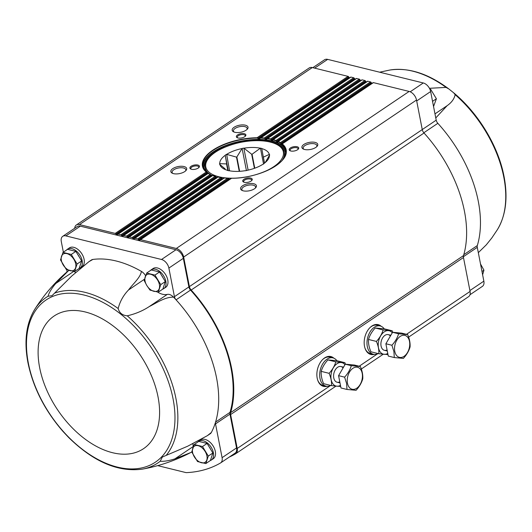 <?xml version="1.0" encoding="UTF-8"?>
<svg xmlns="http://www.w3.org/2000/svg" width="532" height="532" viewBox="0 0 532 532"><rect width="100%" height="100%" fill="white"/><g stroke="black" fill="none" stroke-linecap="round" stroke-linejoin="round"><path stroke-width="0.8" d="M435.774 117.944L447.113 105.695C451.555 102.603 454.235 98.932 455.153 94.676L453.683 92.821L448.895 88.997L446.069 87.408L429.437 88.292M312.816 67.677L324.513 59.79A8.08 5.007 -124 0 1 327.652 59.378L423.279 82.965A8.08 5.007 -124 0 1 430.641 91.544L436.2 120.159A4.442 2.753 -124 0 0 437.836 123.311A110.071 68.216 -124 0 1 477.324 245.565A4.442 2.753 -124 0 0 477.284 247.347L463.392 256.717M482.218 286.482A8.08 5.007 -124 0 0 482.398 286.369A8.08 5.007 -124 0 0 483.854 281.149L477.284 247.347M205.818 463.585L210.393 460.499L212.88 452.991L207.081 443.442L198.795 441.4L194.22 444.486L202.506 446.528L208.305 456.077L205.818 463.585L197.538 461.543L191.739 451.994L194.22 444.486M74.593 271.513L79.168 268.427L81.649 260.919L75.85 251.37L67.571 249.328L62.995 252.414L71.275 254.456L77.074 264.005L74.593 271.513L66.307 269.471L60.508 259.922L62.995 252.414M158.27 292.154L162.845 289.069L165.326 281.561L159.527 272.005L151.248 269.963L146.672 273.049L154.952 275.091L160.75 284.64L158.27 292.154L149.991 290.106L146.825 285.511L144.192 280.557L146.672 273.049M229.259 457.081A174.496 108.149 -124 0 0 235.596 453.796A8.08 5.007 -124 0 0 235.762 453.69A8.08 5.007 -124 0 0 237.219 448.469L230.629 414.548A4.848 3.006 -124 0 1 230.669 412.613A110.875 68.721 -124 0 0 191.168 290.04A4.848 3.006 -124 0 1 189.399 286.615L422.255 129.582L416.509 100.023A8.08 5.007 -124 0 0 409.148 91.438L373.411 82.626A1.011 0.625 -124 0 0 373.018 82.673L282 144.052M436.2 120.159L422.248 129.562A4.848 3.006 -124 0 0 424.024 133.007A110.875 68.721 -124 0 1 463.525 255.579A4.848 3.006 -124 0 0 463.478 257.515L470.075 291.436A8.08 5.007 -124 0 1 468.612 296.657A8.08 5.007 -124 0 1 468.453 296.763M348.061 76.369L257.049 137.748L258.386 138.925L349.218 77.672L348.793 76.974A1.011 0.625 -124 0 0 348.061 76.369L312.317 67.557A8.08 5.007 -124 0 0 309.185 67.97L76.335 224.996A8.08 5.007 -124 0 0 74.726 228.241M260.288 138.054L260.966 137.808A42.653 18.913 -11 0 1 264.284 138.027L265.461 139.317L354.817 79.055A0.805 0.499 -124 0 0 355.037 79.321M354.817 79.055L354.398 78.357A1.011 0.625 -124 0 0 353.667 77.752L350.994 77.093A1.011 0.625 -124 0 0 350.601 77.147L260.308 138.041M360.423 80.438L359.998 79.74A1.011 0.625 -124 0 0 359.266 79.135L356.6 78.477L267.682 138.44A42.653 18.913 -11 0 1 270.562 138.958L271.586 140.342L360.423 80.438A0.805 0.499 -124 0 0 360.636 80.698M356.6 78.477A1.011 0.625 -124 0 0 356.207 78.53L267.084 138.626M366.029 81.815L365.604 81.123A1.011 0.625 -124 0 0 364.872 80.518L275.962 140.481L276.833 141.971L366.029 81.815A0.805 0.499 -124 0 0 366.242 82.081M364.872 80.518L362.199 79.86A1.011 0.625 -124 0 0 361.807 79.913L272.969 139.823M173.532 297.109C164.621 297.115 157.053 302.688 149.226 306.585C142.769 310.848 135.441 313.92 127.254 315.808C122.4 315.376 119.374 312.949 118.171 308.533C119.926 301.518 123.371 295.34 128.498 289.993C133.213 283.609 140.308 277.671 141.432 271.42A110.071 68.216 -124 0 0 92.867 259.443L88.917 261.678L71.773 276.002L52.016 295.686L48.02 296.264A99.836 61.878 -124 0 0 34.673 309.464C26.161 323.582 23.92 341.325 27.943 362.684C33.11 387.575 44.788 410.498 62.995 431.452L68.721 437.557C93.539 461.816 118.084 472.343 142.357 469.144C159.261 466.085 175.4 460.546 190.755 452.533L174.902 458.863C169.076 460.739 164.175 461.537 160.192 461.251L162.346 457.035L187.69 446.208L207.367 435.675L211.324 432.509A110.071 68.216 -124 0 0 215.566 422.095A110.071 68.216 -124 0 0 176.072 299.835A110.071 68.216 -124 0 0 173.532 297.109A8.08 5.007 -124 0 0 167.287 294.402A18.58 11.518 -124 0 1 157.565 292.041M190.755 452.533L191.739 451.987M197.838 442.045A11.312 7.009 56 0 1 198.695 441.287L200.637 439.977A11.312 7.009 56 0 1 209.156 441.513A11.312 7.009 56 0 1 215.327 451.422A11.312 7.009 56 0 1 213.285 458.73L211.337 460.047A11.312 7.009 56 0 1 210.32 460.552M157.705 465.626L185.701 472.536A4.848 3.006 -124 0 0 186.526 472.622A173.691 107.65 -124 0 0 220.461 463.006A8.08 5.007 -124 0 0 220.634 462.9A8.08 5.007 -124 0 0 222.09 457.673L215.52 423.878L229.977 414.129A4.442 2.753 -124 0 1 230.017 412.347A110.071 68.216 -124 0 0 190.529 290.086A4.442 2.753 -124 0 1 188.893 286.934L183.334 258.326A8.08 5.007 -124 0 0 175.972 249.741L139.364 240.717A0.805 0.499 -124 0 0 139.816 240.484L139.996 239.939A1.011 0.625 -124 0 1 140.162 239.706L231.181 178.326M230.017 412.347L215.566 422.095A4.442 2.753 -124 0 0 215.52 423.878M207.367 435.675L210.246 433.726A8.08 5.007 -124 0 0 211.324 432.509M192.917 443.848A18.58 11.518 -124 0 0 193.316 446.448A8.08 5.007 -124 0 1 193.355 446.641M234.911 453.257A8.08 5.007 -124 0 0 235.084 453.151A8.08 5.007 -124 0 0 236.547 447.924L229.977 414.129M190.529 290.086L176.072 299.835A4.442 2.753 -124 0 1 174.436 296.683L168.877 268.075A8.08 5.007 -124 0 0 161.522 259.49L65.888 235.902L80.339 226.16A8.08 5.007 -124 0 0 77.207 226.566L62.749 236.314A8.08 5.007 -124 0 0 61.293 241.541L63.355 252.168M80.339 226.16L116.954 235.184A0.805 0.499 -124 0 0 117.399 234.958L117.579 234.413A1.011 0.625 -124 0 1 117.752 234.18L208.065 173.272M76.335 224.996A8.08 5.007 -124 0 1 79.468 224.59L115.211 233.402A1.011 0.625 -124 0 1 115.943 234.007L116.362 234.705A0.805 0.499 -124 0 0 116.954 235.184L122.553 236.567A0.805 0.499 -124 0 0 123.005 236.341L123.185 235.796A1.011 0.625 -124 0 1 123.351 235.563L212.474 175.46M189.399 286.615L183.653 257.049A8.08 5.007 -124 0 0 176.298 248.471L140.554 239.653A1.011 0.625 -124 0 0 140.162 239.706M117.752 234.18A1.011 0.625 -124 0 1 118.144 234.127L120.811 234.785A1.011 0.625 -124 0 1 121.542 235.39L121.968 236.088A0.805 0.499 -124 0 0 122.553 236.567L128.159 237.95A0.805 0.499 -124 0 0 128.604 237.724L128.791 237.172A1.011 0.625 -124 0 1 128.957 236.94L217.794 177.03M123.351 235.563A1.011 0.625 -124 0 1 123.743 235.51L126.416 236.168A1.011 0.625 -124 0 1 127.148 236.773L127.574 237.465A0.805 0.499 -124 0 0 128.159 237.95L133.758 239.333A0.805 0.499 -124 0 0 134.21 239.107L134.39 238.555A1.011 0.625 -124 0 1 134.563 238.323L224.012 178.001M128.957 236.94A1.011 0.625 -124 0 1 129.349 236.893L132.016 237.551A1.011 0.625 -124 0 1 132.754 238.156L133.173 238.848A0.805 0.499 -124 0 0 133.758 239.333L139.364 240.717A0.805 0.499 -124 0 1 138.779 240.231L138.353 239.533A1.011 0.625 -124 0 0 137.622 238.935L134.948 238.27A1.011 0.625 -124 0 0 134.563 238.323M231.107 178.38L231.566 178.28A42.653 18.913 -11 0 0 275.869 165.798A42.653 18.913 -11 0 0 282.399 143.999L281.834 144.711L281.149 144.219L371.629 83.198A0.805 0.499 -124 0 0 371.841 83.464M373.411 82.626L281.967 144.086A42.414 18.806 -11 0 1 285.983 150.137C289.694 162.327 258.472 178.672 231.407 178.253M138.779 240.231L229.259 179.211L228.487 178.34L227.649 178.22L228.487 178.34M281.149 144.219L280.444 142.616L370.472 81.901L367.805 81.243A1.011 0.625 -124 0 0 367.413 81.29L277.963 141.618M371.629 83.198L371.21 82.507A1.011 0.625 -124 0 0 370.472 81.901M280.444 142.616A42.653 18.913 -11 0 0 278.429 141.519L277.704 142.337L276.833 141.971M367.805 81.243L277.917 141.658A42.414 18.806 -11 0 1 280.663 143.155M223.952 178.047L224.331 178.001A42.653 18.913 -11 0 0 227.649 178.22L137.622 238.935M133.173 238.848L222.369 178.699L220.933 177.588L221.678 177.774M275.962 140.481A42.653 18.913 -11 0 0 273.495 139.677L272.623 140.601L271.586 140.342M362.199 79.86L272.909 139.869A42.414 18.806 -11 0 1 276.268 140.96M217.748 177.07L218.053 177.07A42.653 18.913 -11 0 0 220.933 177.588L132.016 237.551M272.178 140.827L272.623 140.601M127.574 237.465L216.404 177.562L215.121 176.345L215.786 176.584M270.948 139.384A42.414 18.806 -11 0 0 267.024 138.679L266.658 139.464L265.461 139.317M212.434 175.493L212.66 175.547A42.653 18.913 -11 0 0 215.121 176.345L126.416 236.168M121.968 236.088L211.33 175.819L210.193 174.509L210.785 174.795M115.211 233.402L206.217 172.029L206.735 172.368L207.194 173.452L116.362 234.705M257.049 137.748A42.653 18.913 -11 0 0 212.747 150.23A42.653 18.913 -11 0 0 206.217 172.029L206.735 172.368M258.386 138.925L259.769 138.945L260.215 138.107A42.414 18.806 -11 0 1 264.743 138.406M208.032 173.299L208.172 173.412A42.653 18.913 -11 0 0 210.193 174.509L120.811 234.785M184.032 166.549A8.08 3.584 -11 0 0 173.492 168.192A8.08 3.584 -11 0 0 172.222 173.173A8.08 3.584 -11 0 0 179.464 173.612A8.08 3.584 -11 0 0 186.007 170.493A8.08 3.584 -11 0 0 184.032 166.549M197.818 165.04A4.848 2.148 -11 0 0 191.493 166.024A4.848 2.148 -11 0 0 190.729 169.01A4.848 2.148 -11 0 0 195.071 169.276A4.848 2.148 -11 0 0 199.001 167.4A4.848 2.148 -11 0 0 197.818 165.04M245.358 125.193A8.08 3.584 -11 0 0 234.818 126.835A8.08 3.584 -11 0 0 233.548 131.816A8.08 3.584 -11 0 0 240.79 132.249A8.08 3.584 -11 0 0 247.333 129.136A8.08 3.584 -11 0 0 245.358 125.193M244.274 133.705A4.848 2.148 -11 0 0 237.95 134.696A4.848 2.148 -11 0 0 237.192 137.682A4.848 2.148 -11 0 0 241.535 137.941A4.848 2.148 -11 0 0 245.458 136.072A4.848 2.148 -11 0 0 244.274 133.705M326.961 386.292A15.348 9.942 -76.1 0 1 323.509 386.352A15.348 9.942 -76.1 0 1 317.538 369.068A15.348 9.942 -76.1 0 1 330.864 356.546A15.348 9.942 -76.1 0 1 333.883 358.209M374.269 354.385A15.348 9.942 -76.1 0 1 370.817 354.452A15.348 9.942 -76.1 0 1 364.846 337.168A15.348 9.942 -76.1 0 1 378.166 324.646A15.348 9.942 -76.1 0 1 381.191 326.309M315.097 142.39A8.08 3.584 -11 0 0 304.55 144.039A8.08 3.584 -11 0 0 303.287 149.013A8.08 3.584 -11 0 0 310.522 149.452A8.08 3.584 -11 0 0 317.072 146.333A8.08 3.584 -11 0 0 315.097 142.39M297.109 146.739A4.848 2.148 -11 0 0 290.778 147.723A4.848 2.148 -11 0 0 290.02 150.709A4.848 2.148 -11 0 0 294.362 150.975A4.848 2.148 -11 0 0 298.292 149.1A4.848 2.148 -11 0 0 297.109 146.739M253.771 183.746A8.08 3.584 -11 0 0 243.224 185.395A8.08 3.584 -11 0 0 241.96 190.37A8.08 3.584 -11 0 0 249.195 190.808A8.08 3.584 -11 0 0 255.746 187.69A8.08 3.584 -11 0 0 253.771 183.746M250.645 178.067A4.848 2.148 -11 0 0 244.321 179.058A4.848 2.148 -11 0 0 243.563 182.044A4.848 2.148 -11 0 0 247.905 182.303A4.848 2.148 -11 0 0 251.829 180.434A4.848 2.148 -11 0 0 250.645 178.067M245.126 136.398A4.083 1.809 -11 0 0 245.259 135.727A4.083 1.809 -11 0 0 243.909 134.716A4.083 1.809 -11 0 0 239.44 135.148A4.083 1.809 -11 0 0 237.245 137.283A4.083 1.809 -11 0 0 237.624 137.861M251.496 180.76A4.083 1.809 -11 0 0 251.629 180.089A4.083 1.809 -11 0 0 250.279 179.078A4.083 1.809 -11 0 0 245.811 179.51A4.083 1.809 -11 0 0 243.616 181.645A4.083 1.809 -11 0 0 243.995 182.223M246.868 129.602A6.982 3.099 -11 0 0 247.147 128.365A6.982 3.099 -11 0 0 244.833 126.629A6.982 3.099 -11 0 0 237.186 127.374A6.982 3.099 -11 0 0 233.435 131.032A6.982 3.099 -11 0 0 234.153 132.076M255.28 188.162A6.982 3.099 -11 0 0 255.56 186.918A6.982 3.099 -11 0 0 253.245 185.189A6.982 3.099 -11 0 0 245.598 185.927A6.982 3.099 -11 0 0 241.841 189.585A6.982 3.099 -11 0 0 242.565 190.629M297.953 149.432A4.083 1.809 -11 0 0 298.093 148.754A4.083 1.809 -11 0 0 296.736 147.743A4.083 1.809 -11 0 0 292.268 148.175A4.083 1.809 -11 0 0 290.08 150.317A4.083 1.809 -11 0 0 290.452 150.889M198.669 167.733A4.083 1.809 -11 0 0 198.802 167.061A4.083 1.809 -11 0 0 197.452 166.044A4.083 1.809 -11 0 0 192.983 166.476A4.083 1.809 -11 0 0 190.788 168.617A4.083 1.809 -11 0 0 191.161 169.189M316.607 146.799A6.982 3.099 -11 0 0 316.886 145.562A6.982 3.099 -11 0 0 314.572 143.833A6.982 3.099 -11 0 0 306.924 144.571A6.982 3.099 -11 0 0 303.167 148.229A6.982 3.099 -11 0 0 303.892 149.273M185.542 170.958A6.982 3.099 -11 0 0 185.821 169.721A6.982 3.099 -11 0 0 183.507 167.986A6.982 3.099 -11 0 0 175.859 168.73A6.982 3.099 -11 0 0 172.109 172.388A6.982 3.099 -11 0 0 172.827 173.432M286.123 152.152A42.174 18.7 -11 0 0 272.091 141.286A42.174 18.7 -11 0 0 225.508 145.914A42.174 18.7 -11 0 0 203.344 168.238M286.123 152.179A42.168 18.7 -11 0 0 272.091 141.286A42.168 18.7 -11 0 0 225.488 145.921A42.168 18.7 -11 0 0 203.35 168.265M66.773 272.058A4.442 2.753 -124 0 0 66.852 270.15L66.753 269.631M65.888 235.902A8.08 5.007 -124 0 0 62.749 236.314M150.283 270.615A11.312 7.009 56 0 1 151.141 269.857L153.09 268.54A11.312 7.009 56 0 1 161.602 270.083A11.312 7.009 56 0 1 167.78 279.985A11.312 7.009 56 0 1 165.738 287.3L163.79 288.61A11.312 7.009 56 0 1 162.765 289.122M66.606 249.974A11.312 7.009 56 0 1 67.464 249.215L69.406 247.905A11.312 7.009 56 0 1 77.925 249.442A11.312 7.009 56 0 1 84.103 259.343A11.312 7.009 56 0 1 82.054 266.658L80.113 267.968A11.312 7.009 56 0 1 79.088 268.48M69.153 270.396A8.08 5.007 -124 0 0 68.429 270.755L55.727 283.523L73.735 271.38M73.888 271.406A18.58 11.518 -124 0 0 75.564 272.364M92.867 259.443A8.08 5.007 -124 0 0 91.451 259.968L88.917 261.678M145.602 275.742A8.08 5.007 -124 0 0 141.432 271.42M48.02 296.264C49.057 292.62 51.631 288.371 55.727 283.523M209.169 446.887A9.004 5.579 56 0 1 210.719 449.44M198.695 441.287A11.312 7.009 56 0 1 207.207 442.83A11.312 7.009 56 0 1 213.385 452.732A11.312 7.009 56 0 1 211.337 460.047M77.945 254.815A9.004 5.579 56 0 1 79.494 257.368M67.464 249.215A11.312 7.009 56 0 1 75.976 250.752A11.312 7.009 56 0 1 82.154 260.66A11.312 7.009 56 0 1 80.113 267.968M161.622 275.45A9.004 5.579 56 0 1 163.171 278.003M151.141 269.857A11.312 7.009 56 0 1 159.66 271.393A11.312 7.009 56 0 1 165.831 281.295A11.312 7.009 56 0 1 163.79 288.61M165.326 281.561L160.75 284.64M159.527 272.005L154.952 275.091M153.868 291.303A9.696 6.012 56 0 1 146.825 285.511A9.696 6.012 56 0 1 145.17 276.979A9.696 6.012 56 0 1 150.549 274.246A9.696 6.012 56 0 1 157.592 280.045A9.696 6.012 56 0 1 159.248 288.57A9.696 6.012 56 0 1 153.868 291.303M81.649 260.919L77.074 264.005M75.85 251.37L71.275 254.456M70.191 270.668A9.696 6.012 56 0 1 63.148 264.87A9.696 6.012 56 0 1 61.493 256.344A9.696 6.012 56 0 1 66.872 253.611A9.696 6.012 56 0 1 73.915 259.403A9.696 6.012 56 0 1 75.571 267.935A9.696 6.012 56 0 1 70.191 270.668M212.88 452.991L208.305 456.077M207.081 443.442L202.506 446.528M201.415 462.74A9.696 6.012 56 0 1 194.38 456.941A9.696 6.012 56 0 1 192.717 448.416A9.696 6.012 56 0 1 198.103 445.683A9.696 6.012 56 0 1 205.139 451.482A9.696 6.012 56 0 1 206.802 460.007A9.696 6.012 56 0 1 201.415 462.74M455.153 94.676A99.836 61.878 56 0 1 503.817 177.262A99.836 61.878 56 0 1 497.327 229.751L491.794 237.99L486.281 244.853L478.315 252.653M432.549 101.353L436.393 98.753L433.547 106.506M430.049 89.575L430.594 89.203L436.393 98.753M481.985 271.513L483.947 270.19L482.617 274.771M480.522 263.992L483.947 270.19M265.182 162.579L269.411 155.351A25.204 11.172 -11 0 1 267.144 160.684A25.204 11.172 -11 0 1 263.925 163.55L263.945 163.683A25.41 11.265 169 0 1 262.795 164.455L262.502 164.508A25.204 11.172 -11 0 1 247.247 170.3L247.054 170.426A25.41 11.265 169 0 1 245.319 170.752L245.092 170.699A25.204 11.172 -11 0 1 229.013 170.686L228.72 170.739A25.41 11.265 169 0 1 227.41 170.413L227.39 170.287A25.204 11.172 -11 0 1 224.138 169.043A25.204 11.172 -11 0 1 219.896 164.481L225.103 168.863M219.896 164.481L219.676 164.428A25.41 11.265 169 0 1 219.643 164.282A25.41 11.265 169 0 1 219.563 163.65L226.546 163.923L227.829 170.526M219.716 164.435L219.563 163.65M228.221 170.626L225.222 155.191L226.672 163.73A20.196 8.958 -11 0 0 226.546 163.923M228.002 170.573L226.672 163.73M239.254 171.337L236.487 157.113L226.665 154.36L229.558 170.792M246.409 170.553L242.113 148.441L236.846 156.98A20.196 8.958 -11 0 0 236.487 157.113M239.633 171.317L236.846 156.98M254.409 168.325L251.676 154.247L243.856 148.122L248.125 170.114M263.526 163.969L260.447 148.129L252.048 154.247A20.196 8.958 -11 0 0 251.676 154.247M254.762 168.205L252.048 154.247M264.417 163.191L261.757 148.455A25.41 11.265 169 0 0 260.447 148.129M269.551 154.732L269.272 154.393L263.387 157.133A20.196 8.958 -11 0 0 263.214 157M264.544 163.091L263.387 157.133M269.491 154.446A25.41 11.265 169 0 1 269.525 154.586A25.41 11.265 169 0 1 269.604 155.224L269.411 155.351M225.222 155.191A25.41 11.265 169 0 1 226.373 154.413M241.92 148.574A25.204 11.172 -11 0 0 226.665 154.36M242.113 148.441A25.41 11.265 169 0 1 243.856 148.122M260.155 148.189A25.204 11.172 -11 0 0 244.075 148.175M269.272 154.393A25.204 11.172 -11 0 0 261.777 148.588M225.242 155.317A25.204 11.172 -11 0 0 219.756 163.517M336.922 360.736A14.544 9.416 103.9 0 0 332.939 357.89A14.544 9.416 103.9 0 0 320.317 369.753A14.544 9.416 103.9 0 0 325.976 386.132A14.544 9.416 103.9 0 0 330.811 385.467M332.939 357.89L329.953 357.158A14.544 9.416 103.9 0 0 322.698 359.486M317.651 379.961A14.544 9.416 103.9 0 0 322.984 385.394L325.976 386.132M360.37 366.515L354.345 365.025L345.261 364.187L338.578 375.659L340.972 387.974L346.997 389.457L346.598 383.499L344.603 377.148C347.881 373.59 350.109 369.767 351.293 365.677L360.37 366.515C362.219 370.877 363.017 374.98 362.764 378.824C361.594 382.9 359.366 386.724 356.074 390.295L346.997 389.457M338.578 375.659L344.603 377.148M345.261 364.187L351.293 365.677M347.469 383.233A11.312 7.322 -76.1 0 1 356.832 367.166A11.312 7.322 -76.1 0 1 360.184 384.403A11.312 7.322 -76.1 0 1 347.469 383.233M340.46 385.361A12.056 7.807 -76.1 0 1 331.323 372.992A12.056 7.807 -76.1 0 1 344.969 364.699M339.775 381.843A8.08 5.234 -76.1 0 1 333.684 377.441A8.08 5.234 -76.1 0 1 335.725 369.168A8.08 5.234 -76.1 0 1 343.06 367.964M345.481 364.207L344.882 362.691L335.798 361.853C334.628 365.93 332.4 369.753 329.115 373.324C330.964 377.7 331.762 381.803 331.509 385.64L340.586 386.478M331.509 385.64L323.596 383.685C321.747 379.316 320.949 375.213 321.202 371.376L329.115 373.324M321.202 371.376C322.372 367.306 324.606 363.476 327.892 359.905L336.969 360.743L344.882 362.691M327.892 359.905L335.798 361.853M384.224 328.836A14.544 9.416 103.9 0 0 380.247 325.99A14.544 9.416 103.9 0 0 367.619 337.853A14.544 9.416 103.9 0 0 373.284 354.226A14.544 9.416 103.9 0 0 378.119 353.567M380.247 325.99L377.255 325.252A14.544 9.416 103.9 0 0 370.006 327.579M364.952 348.054A14.544 9.416 103.9 0 0 370.292 353.487L373.284 354.226M407.678 334.608L401.653 333.125L392.569 332.287L385.88 343.758L388.274 356.068L394.305 357.557L393.906 351.599L391.911 345.248C395.183 341.69 397.411 337.867 398.594 333.77L407.678 334.608C409.527 338.97 410.325 343.08 410.072 346.924C408.902 350.994 406.667 354.817 403.382 358.395L394.305 357.557M385.88 343.758L391.911 345.248M392.569 332.287L398.594 333.77M394.777 351.326A11.312 7.322 -76.1 0 1 404.14 335.266A11.312 7.322 -76.1 0 1 407.492 352.503A11.312 7.322 -76.1 0 1 394.777 351.326M387.768 353.461A12.056 7.807 -76.1 0 1 378.631 341.092A12.056 7.807 -76.1 0 1 392.27 332.799M387.083 349.943A8.08 5.234 -76.1 0 1 380.992 345.541A8.08 5.234 -76.1 0 1 383.033 337.268A8.08 5.234 -76.1 0 1 390.368 336.064M392.782 332.307L392.19 330.791L383.107 329.953C381.936 334.023 379.708 337.847 376.417 341.424C378.272 345.793 379.07 349.896 378.811 353.733L387.894 354.578M378.811 353.733L370.904 351.785C369.055 347.416 368.257 343.313 368.51 339.476L376.417 341.424M368.51 339.476C369.68 335.399 371.908 331.576 375.2 327.998L384.277 328.843L392.19 330.791M375.2 327.998L383.107 329.953M448.895 88.997C428.213 73.522 408.463 67.218 389.643 70.078A99.836 61.878 56 0 1 446.069 87.408M142.357 469.144A99.836 61.878 -124 0 0 160.192 461.251M118.171 308.533A99.836 61.878 -124 0 0 55.055 292.972M166.416 455.093A99.836 61.878 -124 0 0 127.254 315.808M28.369 363.23A97.788 60.608 -124 0 0 151.381 464.509A97.788 60.608 -124 0 0 122.413 315.483A97.788 60.608 -124 0 0 28.369 363.23M264.284 138.027L353.667 77.752M260.966 137.808L350.994 77.093M270.562 138.958L359.266 79.135M129.349 236.893L218.053 177.07M134.948 238.27L224.331 178.001M140.554 239.653L231.566 178.28M138.353 239.533L228.74 178.579M280.823 143.46L371.21 82.507M132.754 238.156L221.904 178.027M276.454 141.246L365.604 81.123M127.148 236.773L215.985 176.857M271.16 139.65L359.998 79.74M123.743 235.51L212.66 175.547M121.542 235.39L210.958 175.088M264.983 138.659L354.398 78.357M115.943 234.007L206.882 172.681M257.854 138.3L348.793 76.974M118.144 234.127L208.172 173.412M79.468 224.59L312.317 67.557M230.629 414.548L463.478 257.515M230.669 412.613L463.525 255.579M237.219 448.469L330.266 385.72M359.18 366.222L377.574 353.813M406.488 334.315L470.075 291.436M176.298 248.471L409.148 91.438M183.653 257.049L416.509 100.023M191.168 290.04L424.024 133.007M373.577 354.292A15.348 9.942 -76.1 0 1 370.551 354.379M377.9 324.587A15.348 9.942 -76.1 0 1 380.54 326.069M372.866 354.126A15.109 9.782 -76.1 0 1 368.536 353.394M375.659 324.52A15.109 9.782 -76.1 0 1 379.835 325.89M326.269 386.192A15.348 9.942 -76.1 0 1 323.243 386.279M330.591 356.487A15.348 9.942 -76.1 0 1 333.232 357.976M325.564 386.026A15.109 9.782 -76.1 0 1 321.235 385.301M328.357 356.427A15.109 9.782 -76.1 0 1 332.527 357.79M286.083 150.809A42.414 18.806 -11 0 0 272.204 140.967A42.414 18.806 -11 0 0 226.459 145.203A42.414 18.806 -11 0 0 202.878 166.988M282.392 160.225A42.414 18.806 -11 0 0 285.983 150.137M208.158 173.379A42.414 18.806 -11 0 0 209.821 174.33M257.588 138.074A42.414 18.806 -11 0 0 202.719 166.317A42.414 18.806 -11 0 0 206.363 172.069M205.392 169.09A40.432 17.928 -11 0 0 205.538 170.473A40.432 17.928 -11 0 0 205.824 171.543A40.479 17.948 -11 0 1 205.299 168.597M284.919 155.045L285.052 156.155A40.432 17.928 -11 0 0 284.919 155.045A40.432 17.928 -11 0 0 284.54 153.708M285.066 156.122A40.479 17.948 -11 0 0 284.44 153.209M285.458 155.204A41.416 18.361 -11 0 0 271.692 142.084A41.416 18.361 -11 0 0 258.858 140.581M224.291 147.304A41.416 18.361 -11 0 0 205.099 170.819M222.09 457.673L236.547 447.924M161.522 259.49L175.972 249.741M168.877 268.075L183.334 258.326M174.436 296.683L188.893 286.934M39.667 367.732A79.993 49.576 -124 0 0 140.288 450.584A79.993 49.576 -124 0 0 116.594 328.676A79.993 49.576 -124 0 0 39.667 367.732M128.498 289.993L144.518 279.187M149.226 306.585L167.287 294.402M174.902 458.863L193.316 446.448M477.324 245.565L463.778 254.702M483.854 281.149L469.902 290.552M327.652 59.378L314.665 68.136M423.279 82.965L410.192 91.797M430.641 91.544L416.689 100.954M437.836 123.311L423.811 132.767M447.113 105.695L434.983 113.875M260.733 173.106A39.501 17.516 -11 0 0 270.289 142.104A39.501 17.516 -11 0 0 210.22 156.415A39.501 17.516 -11 0 0 234.732 178.16M205.884 171.597L205.153 167.839A40.312 17.875 -11 0 0 210.027 174.35M210.825 174.855A40.312 17.875 -11 0 0 212.235 175.62M216.185 177.189A40.312 17.875 -11 0 0 217.136 177.475M222.296 178.592A40.312 17.875 -11 0 0 222.975 178.699M229.292 179.251A40.312 17.875 -11 0 0 229.777 179.271M282.213 160.318A40.312 17.875 -11 0 0 284.294 152.451C284.374 149.891 280.125 144.172 270.622 142.031C246.09 135.028 200.557 152.092 205.153 167.839M389.643 70.078L379.629 72.199M235.762 453.69L335.892 386.166M361.321 369.015L383.2 354.259M408.629 337.115L468.612 296.657M227.975 178.2L224.191 177.947M221.245 177.595L217.927 177.003M215.433 176.385L212.554 175.447M210.526 174.596L208.098 173.272M206.576 172.188L202.719 166.317M205.837 171.55L205.538 170.473M207.128 173.286L207.527 173.638M220.634 462.9L235.084 453.151M34.673 309.464C43.365 295.692 53.878 283.383 66.207 272.55M482.398 286.369L469.982 294.741M453.683 92.821C478.574 113.436 498.378 146.313 504.057 176.538C508.08 197.897 505.839 215.633 497.327 229.751M285.026 156.209L284.294 152.451M343.532 367.16L340.952 366.528M339.988 382.927L337.089 382.215M390.84 335.26L388.26 334.621M387.296 351.027L384.39 350.309"/></g></svg>
